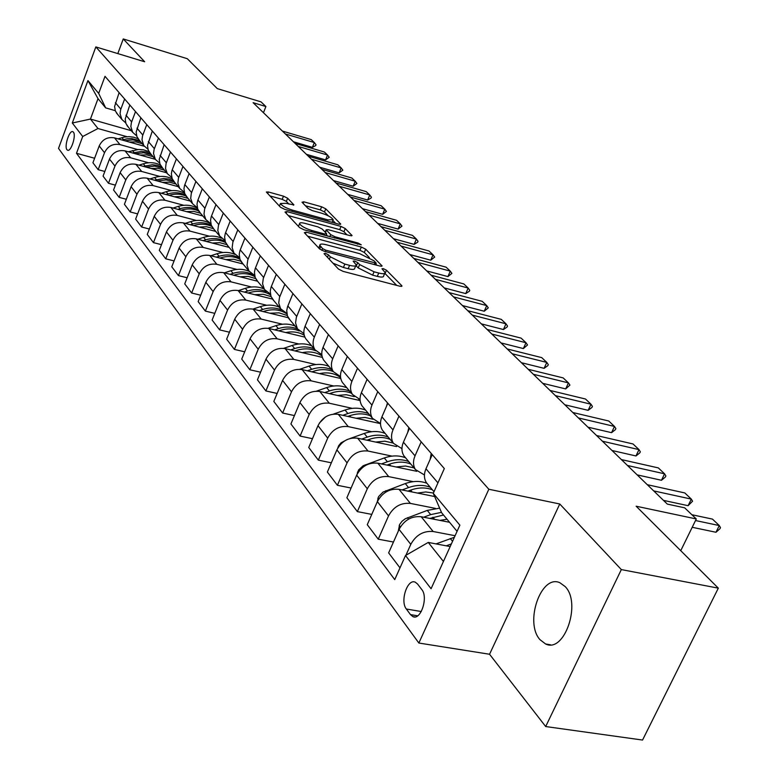 <?xml version="1.0" encoding="UTF-8"?>
<svg xmlns="http://www.w3.org/2000/svg" width="779" height="779" viewBox="0 0 779 779"><rect width="100%" height="100%" fill="white"/><g stroke="black" fill="none" stroke-linecap="round" stroke-linejoin="round"><path stroke-width="1.17" d="M325.33 253.272L324.045 253.672L338.456 269.057L343.062 271.365L400.036 286.263L402.003 286.088L401.691 285.601L386.481 270.225L383.356 268.658L381.973 268.765L385.079 272.523C385.138 273.916 383.025 274.081 378.73 273.03L374.056 271.803L359.616 264.568L357.727 262.601L354.581 261.033L353.16 261.14L356.149 264.841C356.188 266.262 353.997 266.428 349.576 265.347L344.834 264.091L330.335 256.817L328.485 254.85L325.33 253.272M540.013 639.705L545.612 643.98C564.395 653.523 581.709 603.102 565.194 586.606L559.935 582.76C541.142 573.724 524.179 622.518 540.013 639.705M66.955 149.714L67.588 150.22C70.977 152.109 76.4 135.39 73.43 132.177L72.817 131.69C69.409 129.859 64.034 146.423 66.955 149.714M287.646 198.236L283.498 196.172L268.395 191.975L266.34 192.023L280.469 207.214L284.724 209.337L338.797 224.186L340.744 224.099L325.768 208.83L321.639 206.786L303.771 201.81L302.018 202.228L308.124 208.529L312.311 210.612L321.26 213.086C327.764 215.189 331.727 217.38 333.149 219.678L327.92 219.882L292.378 210.106C285.805 207.993 281.832 205.792 280.45 203.504L285.942 203.319L293.897 204.896L287.646 198.236L286.37 201.401L282.212 199.336L269.865 195.909M621.33 569.585L559.76 503.994L489.553 654.253L545.68 726.544L621.33 569.585L718.326 588.155L636.131 506.204L696.29 518.96L684.663 507.82L667.311 504.091L253.097 102.672L265.902 106.538L261.023 101.864L217.312 88.631L187.301 58.707L123.257 38.95L117.814 53.595M559.76 503.994L488.832 489.251L95.836 46.915L144.67 61.765L123.257 38.95M306.176 232.142L304.326 232.658L319.624 248.968L324.113 251.218L380.162 266.116L382.119 265.97L365.682 249.192L361.329 247.021L306.176 232.142L305.465 233.866M299.584 227.595L284.997 212.044L286.847 211.586L341.027 226.436L345.263 228.549L352.059 235.56L350.112 235.657L328.163 229.678L326.158 229.776L330.715 234.635L335.058 236.797L358.038 243.019L361.261 244.82L303.946 229.776L299.584 227.595M718.326 588.155L642.548 740.05L545.68 726.544M421.79 589.567L417.602 584.065L415.324 582.215C407.514 578.193 399.841 601.203 406.356 609.022L410.484 614.612L412.851 616.588C420.718 620.756 428.499 597.298 421.79 589.567M488.832 489.251L418.859 643.035L58.522 148.409L95.836 46.915M457.069 531.336L441.605 512.699L433.27 493.341L444.322 468.578L105.009 76.332L98.68 93.412L105.662 107.882L98.018 98.66L90.442 119.07L97.979 128.516L126.987 136.705M433.27 493.341L459.873 525.153L431.079 588.729L405.499 555.524L428.246 542.427L450.174 546.566M94.61 158.254L76.488 153.288L394.739 579.615L405.499 555.524M76.488 153.288L82.71 136.51L72.311 123.004L87.939 80.578L98.68 93.412M489.553 654.253L418.859 643.035M263.458 112.712L265.902 106.538M680.749 550.685L696.29 518.96M428.246 542.427L443.426 561.455M131.31 130.697L90.442 119.07L72.311 123.004M104.824 171.477L98.164 169.676L92.925 162.762L99.215 145.926C102.419 139.344 107.531 136.666 114.532 137.883L144.271 146.248M98.164 169.676L104.513 152.713C107.755 146.082 112.906 143.375 119.956 144.592L137.61 149.529M115.399 185.149L108.485 183.289L103.071 176.151L109.488 159.072C112.77 152.392 117.95 149.665 125.049 150.883L155.294 159.305M108.485 183.289L114.971 166.083C118.281 159.354 123.51 156.598 130.658 157.806L148.585 162.772M126.325 199.278L119.158 197.369L113.559 189.988L120.122 172.665C123.452 165.878 128.72 163.103 135.916 164.311L166.579 172.763M119.158 197.369L125.789 179.91C129.158 173.074 134.465 170.27 141.72 171.477L159.929 176.473M137.64 213.894L130.2 211.937L124.416 204.302L131.106 186.717C134.514 179.832 139.86 176.999 147.163 178.206L178.255 186.687M130.2 211.937L136.968 194.214C140.415 187.272 145.809 184.409 153.161 185.616L171.672 190.631M149.354 229.016L141.632 227.02L135.634 219.113L142.479 201.255C145.955 194.263 151.389 191.371 158.799 192.579L190.319 201.079M141.632 227.02L148.546 209.025C152.061 201.975 157.553 199.054 165.012 200.252L183.825 205.296M161.487 244.684L153.463 242.629L147.26 234.44L154.252 216.319C157.796 209.21 163.327 206.26 170.844 207.457L202.813 215.978M153.463 242.629L160.542 224.362C164.126 217.195 169.705 214.215 177.281 215.413L196.405 220.476M174.077 260.916L165.732 258.813L159.296 250.332L166.453 231.918C170.075 224.703 175.703 221.684 183.328 222.882L215.754 231.421M165.732 258.813L172.977 240.253C176.638 232.979 182.305 229.932 189.998 231.12L209.444 236.203M187.135 277.752L178.449 275.6L171.779 266.798L179.102 248.092C182.802 240.76 188.528 237.683 196.269 238.861L229.172 247.41M178.449 275.6L185.86 256.739C189.609 249.338 195.383 246.232 203.183 247.41L222.969 252.513M200.7 295.222L191.653 293.011L184.73 283.877L192.218 264.87C196.006 257.411 201.829 254.275 209.687 255.444L243.077 264.003M191.653 293.011L199.239 273.848C203.066 266.33 208.947 263.146 216.864 264.315L237.001 269.437M214.79 313.362L205.354 311.094L198.168 301.6L205.841 282.29C209.717 274.705 215.637 271.501 223.622 272.66L257.508 281.209M205.354 311.094L213.134 291.609C217.049 283.965 223.028 280.722 231.081 281.871L251.578 287.003M229.445 332.214L219.6 329.877L212.122 320.023L219.999 300.382C223.953 292.68 229.99 289.399 238.092 290.538L272.494 299.087M219.6 329.877L227.575 310.081C231.577 302.301 237.673 298.98 245.843 300.11L266.72 305.261M244.703 351.806L234.411 349.42L226.64 339.167L234.713 319.205C238.763 311.357 244.908 307.997 253.146 309.127L288.24 317.705M234.411 349.42L242.59 329.283C246.69 321.367 252.902 317.968 261.208 319.088L282.475 324.239M260.585 372.206L249.825 369.762L241.733 359.08L250.02 338.777C254.168 330.793 260.429 327.355 268.794 328.465L304.881 337.132M249.825 369.762L258.219 349.274C262.426 341.212 268.745 337.735 277.188 338.836L298.863 343.987M277.149 393.444L265.882 390.941L257.45 379.821L265.96 359.158C270.206 351.037 276.584 347.512 285.095 348.603L322.379 357.386M265.882 390.941L274.51 370.093C278.814 361.894 285.26 358.33 293.839 359.411L315.943 364.553M294.433 415.587L282.621 413.026L273.828 401.428L282.573 380.405C286.925 372.128 293.43 368.525 302.086 369.587L340.774 378.516M282.621 413.026L291.482 391.808C295.903 383.453 302.476 379.801 311.201 380.853L333.743 385.994M312.476 438.694L300.09 436.065L290.918 423.961L299.896 402.558C304.365 394.135 311.006 390.435 319.799 391.477L360.132 400.572M300.09 436.065L309.205 414.467C313.742 405.956 320.442 402.207 329.322 403.23L352.312 408.362M331.348 462.814L318.329 460.136L308.747 447.487L317.988 425.694C322.574 417.106 329.351 413.318 338.3 414.331L380.512 423.63M318.329 460.136L327.706 438.129C332.37 429.453 339.206 425.616 348.242 426.61L371.719 431.712M351.086 488.024L337.404 485.288L327.375 472.064L336.888 449.873C341.611 441.118 348.515 437.223 357.619 438.197L396.589 446.562M337.404 485.288L347.064 462.872C351.845 454.03 358.827 450.087 368.019 451.041L392.003 456.124M371.778 514.403L357.357 511.608L346.869 497.771L356.665 475.161C361.514 466.232 368.574 462.239 377.834 463.174L416.814 471.305M357.357 511.608L367.308 488.774C372.235 479.757 379.363 475.706 388.721 476.621L413.23 481.656M393.473 542.028L378.253 539.185L367.269 524.686L377.367 501.637C382.362 492.532 389.568 488.423 399.004 489.319L434.643 496.535M378.253 539.185L388.526 515.902C393.59 506.701 400.883 502.533 410.406 503.409L435.471 508.395M399.987 567.852L388.643 552.895L399.072 529.389C404.213 520.099 411.585 515.883 421.186 516.73L449.551 522.281M405.908 555.291L410.786 544.365C415.996 534.969 423.455 530.684 433.153 531.512L455.092 535.718M424.448 474.966L415.411 469.542C413.026 465.55 412.889 460.983 415.022 455.851L421.196 441.839M401.954 448.646L393.444 443.339C391.077 439.405 390.922 434.916 392.986 429.881L398.965 416.142M380.512 423.533L372.489 418.342C370.132 414.457 369.957 410.036 371.953 405.099L377.766 391.633M360.054 399.53L352.459 394.456C350.131 390.62 349.937 386.287 351.874 381.437L357.512 368.224M115.243 110.647L105.662 107.882M428.197 484.781L426.337 482.571C423.932 478.549 423.815 473.953 425.977 468.773L432.257 454.624M405.693 457.945L403.863 455.764C401.477 451.801 401.331 447.273 403.425 442.19L409.511 428.323M384.242 432.355L382.431 430.193C380.064 426.288 379.899 421.838 381.924 416.853L387.815 403.259M363.754 407.923L361.962 405.791C359.625 401.925 359.44 397.553 361.398 392.665L367.113 379.324M344.172 384.573L342.4 382.46C340.082 378.652 339.878 374.348 341.786 369.548L347.337 356.461M340.511 376.588L333.315 371.622C331.017 367.834 330.802 363.569 332.682 358.817L338.154 345.837M325.437 362.225L323.684 360.141C321.396 356.383 321.172 352.147 323.022 347.434L328.417 334.59M321.824 354.62L314.989 349.771C312.71 346.032 312.486 341.825 314.307 337.161L319.624 324.424M307.491 340.832L305.767 338.768C303.498 335.058 303.265 330.89 305.066 326.265L310.305 313.645M303.937 333.568L297.432 328.826L295.553 322.964L296.361 317.345L301.882 303.907M290.294 320.315L287.432 315.953L286.721 310.617L287.5 306.887L292.943 293.586M286.799 313.382L280.596 308.747L278.716 302.963L279.495 297.442L284.871 284.247M273.799 300.636L270.956 296.332L270.245 291.073L270.995 287.412L276.302 274.335M270.362 294.004L264.441 289.476L262.572 283.78L263.312 278.337L268.541 265.376M257.956 281.745L255.152 277.49L254.431 272.319L255.152 268.706L260.313 255.863M254.587 275.386L248.92 270.965L247.06 265.347L247.771 260.001L252.863 247.255M242.736 263.594L239.951 259.388L239.231 254.295L239.922 250.741L244.957 238.111M239.426 257.479L234.002 253.175L232.152 247.634L232.833 242.366L237.799 229.834M228.091 246.125L225.345 241.977L224.615 236.952L225.287 233.466L230.195 221.041M224.849 240.263L219.649 236.056L217.808 230.594L218.461 225.404L223.31 213.086M214.001 229.328L211.284 225.228L210.544 220.272L211.197 216.844L215.987 204.624M210.817 223.68L205.831 219.571L204.001 214.186L204.624 209.084L209.356 196.96M200.437 213.134L197.739 209.093L196.999 204.215L197.632 200.826L202.306 188.81M197.311 207.701L192.52 203.699L190.699 198.382L191.303 193.348L195.918 181.429M187.35 197.535L184.691 193.543L183.951 188.732L184.565 185.402L189.131 173.571M184.302 192.296L179.676 188.391L177.875 183.143L178.449 178.187L182.968 166.453M174.739 182.49L172.11 178.547L171.361 173.805L171.955 170.523L176.414 158.877M171.75 177.437L167.3 173.62L165.508 168.449L166.063 163.571L170.474 152.012M162.568 167.972L159.958 164.077L159.218 159.393L164.155 144.699M159.637 163.093L155.342 159.364L153.521 153.463L154.096 149.451L158.419 138.068M150.805 153.95L148.234 150.104L147.484 145.488L152.314 131.008M147.942 149.237L143.803 145.595L141.992 139.772L142.547 135.819L146.773 124.611M139.451 140.405L136.9 136.607L136.15 132.05L140.872 117.785M136.637 135.838L132.644 132.294L130.843 126.539L131.378 122.644L135.517 111.601M128.467 127.308L125.945 123.549L125.195 119.06L129.811 105.009M125.711 122.887L121.855 119.421L120.063 113.744L120.589 109.897L124.64 99.021M117.843 114.64L115.35 110.93L114.601 106.489L119.119 92.643M97.979 128.516L82.71 136.51M87.939 80.578L98.018 98.66M332.915 263.136L343.412 267.479L344.834 264.091M355.789 265.697L354.737 268.2C354.776 269.631 352.585 269.807 348.164 268.726L343.412 267.479M384.719 273.38L383.667 275.854C383.716 277.256 381.603 277.431 377.309 276.379L372.644 275.153L358.213 267.918L355.906 265.61M396.745 285.406L384.816 273.312M369.353 257.557L364.319 252.445L359.966 250.273L307.666 236.212M376.919 265.259L375.809 264.13M322.594 248.598L325.729 250.176L376.228 263.146L374.017 260.799L359.869 253.74L326.508 244.801C322.078 243.691 319.857 243.837 319.857 245.239L322.594 248.598L321.854 250.39M288.327 215.598L339.702 229.63L341.027 226.436M346.957 234.791L343.948 231.733L339.702 229.63M326.343 234.742L327.755 236.212M305.095 223.398C301.424 222.463 299.584 222.551 299.574 223.67C301.025 226.076 305.115 228.364 311.843 230.516L324.677 233.992L326.45 233.476L322.165 229.016L317.851 226.874L305.095 223.398M288.999 204.166L286.37 201.401M328.358 215.89L324.483 211.956L320.354 209.902L305.456 205.773M335.671 223.32L332.837 220.438M436.045 543.898L454.381 537.276M451.382 543.898L446.26 545.826M715.979 532.261L719.932 528.746L720.478 527.636L719.29 525.562L715.979 532.261L692.21 527.295M691.849 514.715L712.464 519.106L719.29 525.562L695.52 520.538M439.872 520.382L447.029 519.242M398.254 531.249L399.617 524.501L402.013 521.268L405.255 518.765L427.262 510.411L439.648 508.151M429.794 518.415L443.524 515.016M441.459 512.358L430.69 514.607L423.659 517.207M417.476 493.058L425.724 491.968L433.416 493.01M377.172 502.095L378.594 496.583L383.034 492.065L405.275 483.574C413.152 480.818 420.378 480.731 426.96 483.311M407.884 491.121L410.63 490.118C418.547 487.333 425.811 487.235 432.413 489.816M430.29 487.284C423.698 484.704 416.453 484.801 408.556 487.576L402.071 489.942M396.092 466.981L405.479 466.017L414.019 467.877M357.035 474.353L358.574 469.951L363.15 465.774L384.29 457.955C392.012 455.287 399.111 455.248 405.586 457.818M386.968 465.082L389.403 464.196C397.163 461.509 404.301 461.46 410.796 464.031M408.771 461.616C402.285 459.045 395.167 459.094 387.416 461.772L381.447 463.924M431.215 453.417L430.144 459.386M688.11 505.688L692.57 501.218L691.324 499.105L688.11 505.688L663.465 500.371M647.3 484.704L684.79 492.932L691.324 499.105L653.698 490.906M408.829 427.544L407.719 432.394M661.468 480.273L665.363 477.03L665.879 475.95L664.575 473.817L661.468 480.273L637.164 474.878M621.369 459.571L658.333 467.906L664.575 473.817L627.485 465.501M387.475 402.86L386.442 406.434M635.976 455.958L639.841 452.833L640.338 451.781L638.994 449.61L635.976 455.958L612.012 450.496M596.558 435.529L633.015 443.962L638.994 449.61L602.41 441.206M375.663 442.073L384.855 441.187L393.22 443.066M337.745 448.129L338.622 445.754L341.027 442.832L347.346 439.463M350.063 438.499L364.231 433.465C371.807 430.884 378.779 430.884 385.157 433.455M366.967 440.203L369.119 439.434C376.734 436.834 383.735 436.824 390.143 439.395M388.205 437.087C381.807 434.516 374.816 434.526 367.221 437.116L361.709 439.083M367.084 379.285L366.354 381.097M611.554 432.666L615.391 429.657L615.877 428.616L614.485 426.434L611.554 432.666L587.921 427.155M572.808 412.51L608.759 421.011L614.485 426.434L578.417 417.943M356.12 418.255L365.02 417.437L373.151 419.268M319.351 423.104L325.408 417.008M333.509 414.087L345.039 410.036C352.468 407.534 359.323 407.573 365.604 410.134M347.814 416.424L349.722 415.752C357.191 413.23 364.075 413.26 370.376 415.82M368.525 413.62C362.225 411.049 355.351 411.02 347.901 413.532L342.818 415.324M337.414 395.45L346.236 394.719L354.299 396.628M358.71 399.179L360.102 400.318M316.478 391.136L326.664 387.601C333.957 385.177 340.696 385.245 346.879 387.806M329.478 393.658L331.143 393.074C338.476 390.639 345.243 390.698 351.456 393.249M359.616 399.432L360.083 400.046M349.674 391.136C343.481 388.575 336.723 388.517 329.41 390.951L324.707 392.587M319.487 373.608C327.716 371.914 334.756 373.229 340.608 377.552M299.818 369.265L309.049 366.101C316.206 363.744 322.837 363.842 328.933 366.393M311.882 371.856L313.353 371.349C320.539 368.983 327.199 369.071 333.315 371.622L323.684 360.141M331.611 369.587C325.505 367.045 318.854 366.948 311.678 369.314L307.335 370.804M302.291 352.653C309.808 351.125 316.381 352.205 322 355.896M283.663 348.349L292.154 345.467C299.185 343.188 305.699 343.315 311.707 345.847M295.007 350.939L296.273 350.511C303.265 348.232 309.75 348.33 315.748 350.793M314.278 348.914C308.26 346.382 301.726 346.256 294.676 348.554L290.664 349.917M285.776 332.545C292.7 331.163 298.854 332.058 304.238 335.252M268.044 328.31L275.922 325.661C282.835 323.441 289.243 323.597 295.163 326.119M278.794 330.871L279.885 330.5C286.838 328.261 293.284 328.417 299.233 330.958M303.401 333.402L303.976 333.85M297.578 329.04C291.658 326.547 285.25 326.401 278.346 328.621L274.636 329.868M588.145 410.338L591.952 407.436L592.42 406.414L590.988 404.213L588.145 410.338L564.833 404.778M550.042 390.445L585.496 399.014L590.988 404.213L555.417 395.654M565.681 388.906L569.916 385.108L568.446 382.888L565.681 388.906L542.681 383.317M528.201 369.285L563.168 377.903L568.446 382.888L533.362 374.28M544.102 368.331L547.851 365.633L548.299 364.65L546.8 362.41L544.102 368.331L521.424 362.712M507.236 348.963L541.736 357.619L546.8 362.41L512.192 353.763M523.371 348.564L527.519 344.98L526 342.741L523.371 348.564L500.994 342.916M487.089 329.439L521.122 338.125L526 342.741L491.851 334.055M503.429 329.536L507.11 327.014L507.528 326.06L505.99 323.811L503.429 329.536L481.344 323.869M467.721 310.665L501.296 319.371L505.99 323.811L472.298 315.106M269.914 313.226L279.077 312.846L287.276 315.524M252.951 309.088L260.332 306.634C267.119 304.472 273.429 304.647 279.272 307.16M263.214 311.59L264.149 311.279C272.777 308.63 280.362 309.516 286.886 313.937M281.482 309.925C275.669 307.481 269.398 307.325 262.669 309.477L259.232 310.617M484.236 311.23L488.297 307.851L486.729 305.592L484.236 311.23L462.444 305.553M449.074 292.592L482.211 301.327L486.729 305.592L453.485 296.867M254.665 294.657L263.283 294.277L271.082 296.643M238.393 290.616L245.346 288.327C252.016 286.224 258.229 286.429 263.974 288.921M248.228 293.06L249.007 292.797C257.041 290.333 264.217 291.034 270.537 294.92M266.35 291.687C260.566 289.155 254.314 288.941 247.586 291.064L244.411 292.106M465.745 293.595L469.357 291.229L469.756 290.304L468.169 288.045L465.745 293.595L444.234 287.909M431.118 275.201L463.826 283.926L468.169 288.045L435.373 279.31M239.99 276.788L248.15 276.418L255.609 278.561M224.362 272.845L230.915 270.712C237.429 268.677 243.515 268.882 249.163 271.326M233.797 275.23L234.44 275.016C241.967 272.708 248.793 273.283 254.899 276.72M254.665 275.805C248.374 271.715 241.178 270.897 233.077 273.341L230.136 274.305M447.915 276.594L451.898 273.39L450.291 271.131L447.915 276.594L426.697 270.907M413.824 258.433L446.094 267.168L450.291 271.131L417.914 262.396M225.861 259.592L233.661 259.241L240.828 261.218M210.846 255.736L217.02 253.74C223.398 251.773 229.377 251.987 234.927 254.392M219.902 258.063L220.418 257.898C227.517 255.726 234.012 256.194 239.913 259.28M239.611 258.287C233.525 254.665 226.689 253.993 219.094 256.281L216.387 257.158M430.729 260.196L434.663 257.08L433.046 254.821L430.729 260.196L409.773 254.509M397.134 242.259L428.995 250.994L433.046 254.821L401.088 246.086M212.248 243.019L219.824 242.697L226.825 244.606M197.798 239.26L203.621 237.391C210.009 235.443 215.968 235.716 221.509 238.208M206.503 241.519L206.902 241.393C213.641 239.348 219.863 239.728 225.579 242.551M225.17 241.49C219.288 238.238 212.774 237.692 205.627 239.844L203.124 240.643M414.136 244.372L417.651 242.211L418.021 241.334L416.395 239.075L414.136 244.372L393.453 238.686M381.038 226.66L412.49 235.375L416.395 239.075L384.845 230.35M199.112 227.04L206.562 226.747L213.446 228.666M185.207 223.369L190.709 221.625C198.187 219.425 204.906 220.184 210.875 223.914M193.572 225.579L193.874 225.482C200.31 223.534 206.299 223.865 211.849 226.475M211.333 225.365C205.637 222.414 199.405 221.957 192.647 223.982L190.329 224.722M398.108 229.084L401.964 226.124L400.318 223.865L398.108 229.084L377.688 223.407M365.487 211.596L396.54 220.301L400.318 223.865L369.168 215.16M186.454 211.615L193.776 211.372L200.544 213.271M173.045 208.042L178.245 206.406C185.295 204.332 191.702 204.974 197.486 208.324M181.098 210.194L181.293 210.135C187.496 208.266 193.299 208.568 198.694 211.021M198.07 209.863C192.549 207.156 186.561 206.766 180.115 208.684L177.972 209.356M174.214 196.736L181.419 196.522L188.09 198.421M161.292 193.25L166.209 191.712C172.889 189.755 179.024 190.3 184.613 193.338M169.053 195.344L169.15 195.315C175.226 193.504 180.923 193.796 186.23 196.201M185.344 194.945C179.978 192.423 174.194 192.082 168.011 193.913L166.044 194.536M162.402 182.364L169.491 182.169L176.054 184.058M149.928 178.956L154.583 177.515C160.941 175.655 166.833 176.122 172.256 178.907M157.407 181.001L166.122 179.891L174.262 181.926M173.152 180.582L168.634 179.043L163.775 178.508L154.505 180.202M150.98 168.468L157.952 168.303L164.418 170.182M138.935 165.148L143.336 163.794C149.422 162.022 155.109 162.422 160.377 165.012M146.15 167.134L154.69 166.093L162.684 168.118M161.594 166.813L157.144 165.284L152.363 164.749L143.355 166.365M382.625 214.322L386.433 211.43L384.787 209.171L382.625 214.322L362.459 208.655M350.472 197.038L381.135 205.724L384.787 209.171L354.026 200.485M367.649 200.037L371.067 198.061L371.417 197.214L369.762 194.974L367.649 200.037L347.736 194.38M335.953 182.968L366.237 191.634L369.762 194.974L339.391 186.298M353.169 186.22L356.899 183.464L355.234 181.225L353.169 186.22L333.49 180.582M321.902 169.355L351.816 177.992L355.234 181.225L325.233 172.578M339.147 172.85L342.838 170.163L341.173 167.923L339.147 172.85L319.711 167.222M308.309 156.18L337.862 164.797L341.173 167.923L311.532 159.305M139.938 155.031L146.793 154.894L153.171 156.764M128.301 151.788L138.555 149.471L143.375 149.792L148.964 151.613M135.264 153.726L143.638 152.742L151.486 154.768M150.435 153.502L146.043 151.983L141.32 151.438L132.557 152.976M325.564 159.899L329.215 157.27L327.55 155.04L325.564 159.899L306.361 154.291M295.153 143.424L324.346 152.012L327.55 155.04L298.269 146.452M129.246 142.021L136.004 141.914L142.275 143.774M117.989 138.857L124.289 137.075L129.051 136.637L133.696 137.192L138.019 138.701M124.718 140.756L132.936 139.831L140.648 141.836M139.626 140.619L131.826 138.604L127.065 138.798L122.108 140.016M312.408 147.348L315.699 145.576L316.021 144.777L314.356 142.557L312.408 147.348L293.44 141.768M282.397 131.067L311.249 139.616L314.356 142.557L285.426 133.998M114.532 137.883L119.956 144.592M125.049 150.883L130.658 157.806M135.916 164.311L141.72 171.477M147.163 178.206L153.161 185.616M158.799 192.579L165.012 200.252M170.844 207.457L177.281 215.413M183.328 222.882L189.998 231.12M196.269 238.861L203.183 247.41M209.687 255.444L216.864 264.315M223.622 272.66L231.081 281.871M238.092 290.538L245.843 300.11M253.146 309.127L261.208 319.088M268.794 328.465L277.188 338.836M285.095 348.603L293.839 359.411M302.086 369.587L311.201 380.853M319.799 391.477L329.322 403.23M338.3 414.331L348.242 426.61M357.619 438.197L368.019 451.041M377.834 463.174L388.721 476.621M399.004 489.319L410.406 503.409M421.186 516.73L433.153 531.512M425.977 468.773L437.944 482.873M399.072 529.389L410.786 544.365M377.367 501.637L388.526 515.902M403.425 442.19L415.022 455.851M356.665 475.161L367.308 488.774M381.924 416.853L392.986 429.881M336.888 449.873L347.064 462.872M361.398 392.665L371.953 405.099M317.988 425.694L327.706 438.129M341.786 369.548L351.874 381.437M299.896 402.558L309.205 414.467M323.022 347.434L332.682 358.817M282.573 380.405L291.482 391.808M305.066 326.265L314.307 337.161M265.96 359.158L274.51 370.093M287.85 305.972L296.711 316.42M250.02 338.777L258.219 349.274M271.335 286.506L279.836 296.536M234.713 319.205L242.59 329.283M255.483 267.83L263.643 277.451M219.999 300.382L227.575 310.081M240.244 249.874L248.092 259.115M205.841 282.29L213.134 291.609M225.598 232.609L233.145 241.5M192.218 264.87L199.239 273.848M211.498 215.997L218.763 224.556M179.102 248.092L185.86 256.739M197.924 199.999L204.926 208.246M166.453 231.918L172.977 240.253M184.847 184.584L191.585 192.53M154.252 216.319L160.542 224.362M172.237 169.715L178.742 177.378M142.479 201.255L148.546 209.025M160.065 155.372L166.336 162.772M131.106 186.717L136.968 194.214M148.312 141.525L154.369 148.662M120.122 172.665L125.789 179.91M136.958 128.145L142.81 135.04M109.488 159.072L114.971 166.083M125.984 115.204L131.641 121.875M99.215 145.926L104.513 152.713M115.37 102.692L120.842 109.148M417.661 615.809L410.484 614.612M421.283 611.534L406.356 609.022M329.303 259.29L330.335 256.817M348.164 268.726L349.576 265.347M356.324 265.951L357.727 262.601M358.213 267.918L359.616 264.568M372.644 275.153L374.056 271.803M377.309 276.379L378.73 273.03M385.079 273.546L386.481 270.225M401.312 286.468L401.691 285.601M327.462 257.323L328.485 254.85M359.966 250.273L361.329 247.021M364.319 252.445L365.682 249.192M381.486 266.33L381.827 265.522M325.184 251.5L325.729 250.176M374.29 264.558L374.845 263.244M319.672 249.017L320.685 246.573M286.156 213.28L286.847 211.586M343.948 231.733L345.263 228.549M351.485 235.881L351.796 235.151M325.466 232.463L326.411 230.175M329.829 236.777L330.715 234.635M334.542 238.043L335.058 236.797M357.522 244.255L358.038 243.019M311.327 231.772L311.843 230.516M324.161 235.239L324.677 233.992M293.391 205.208L293.673 204.526M291.891 211.304L292.378 210.106M327.433 221.061L327.92 219.882M303.138 203.377L303.771 201.81M320.354 209.902L321.639 206.786M324.483 211.956L325.768 208.83M340.189 224.42L340.481 223.709M267.733 193.63L268.395 191.975M282.212 199.336L283.498 196.172M450.311 538.552L452.56 541.308M399.218 525.445L400.387 526.925M432.871 517.266L434.575 519.35M427.262 510.411L430.69 514.607M407.446 517.733L408.566 519.135M377.834 498.18L378.643 499.222M410.63 490.118L412.159 491.987M405.275 483.574L408.556 487.576M385.858 490.653L386.627 491.607M357.405 472.162L357.902 472.785M389.403 464.196L390.776 465.871M384.29 457.955L387.416 461.772M365.254 464.8L365.692 465.355M432.189 454.77L431.108 453.534M409.442 428.479L408.732 427.661M369.119 439.434L370.346 440.933M364.231 433.465L367.221 437.116M349.722 415.752L350.813 417.086M345.039 410.036L347.901 413.532M331.143 393.074L332.107 394.252M326.664 387.601L329.41 390.951M313.353 371.349L314.2 372.381M309.049 366.101L311.678 369.314M296.273 350.511L297.023 351.417M292.154 345.467L294.676 348.554M279.885 330.5L280.528 331.289M275.922 325.661L278.346 328.621M264.149 311.279L264.694 311.951M260.332 306.634L262.669 309.477M249.007 292.797L249.475 293.362M245.346 288.327L247.586 291.064M230.915 270.712L233.077 273.341M217.02 253.74L219.094 256.281M203.621 237.391L205.627 239.844M190.709 221.625L192.647 223.982M178.245 206.406L180.115 208.684M166.209 191.712L168.011 193.913M154.583 177.515L156.326 179.647M143.336 163.794L145.021 165.849M132.459 150.513L134.095 152.509M121.933 137.669L123.51 139.587M550.49 644.788L545.612 643.98M426.337 482.571L434 491.705M403.863 455.764L415.411 469.542M382.431 430.193L393.444 443.339M361.962 405.791L372.489 418.342M342.4 382.46L352.459 394.456M305.767 338.768L314.989 349.771M288.59 318.28L297.432 328.826M272.114 298.63L280.596 308.747M256.291 279.758L264.441 289.476M241.091 261.627L248.92 270.965M226.465 244.187L234.002 253.175M212.394 227.41L219.649 236.056M198.84 211.245L205.831 219.571M185.782 195.665L192.52 203.699M173.191 180.64L179.676 188.391M161.029 166.151L167.3 173.62M149.295 152.148L155.342 159.364M137.951 138.623L143.803 145.595M126.987 125.546L132.644 132.294M116.383 112.897L121.855 119.421M414.808 616.91L412.851 616.588M375.497 264.879L376.15 263.321M318.718 248.004L319.857 245.239M325.174 232.161L326.158 229.776M298.464 226.397L299.574 223.67M325.943 235.725L326.605 234.119M279.408 206.084L280.45 203.504M332.058 222.327L332.915 220.262"/></g></svg>
